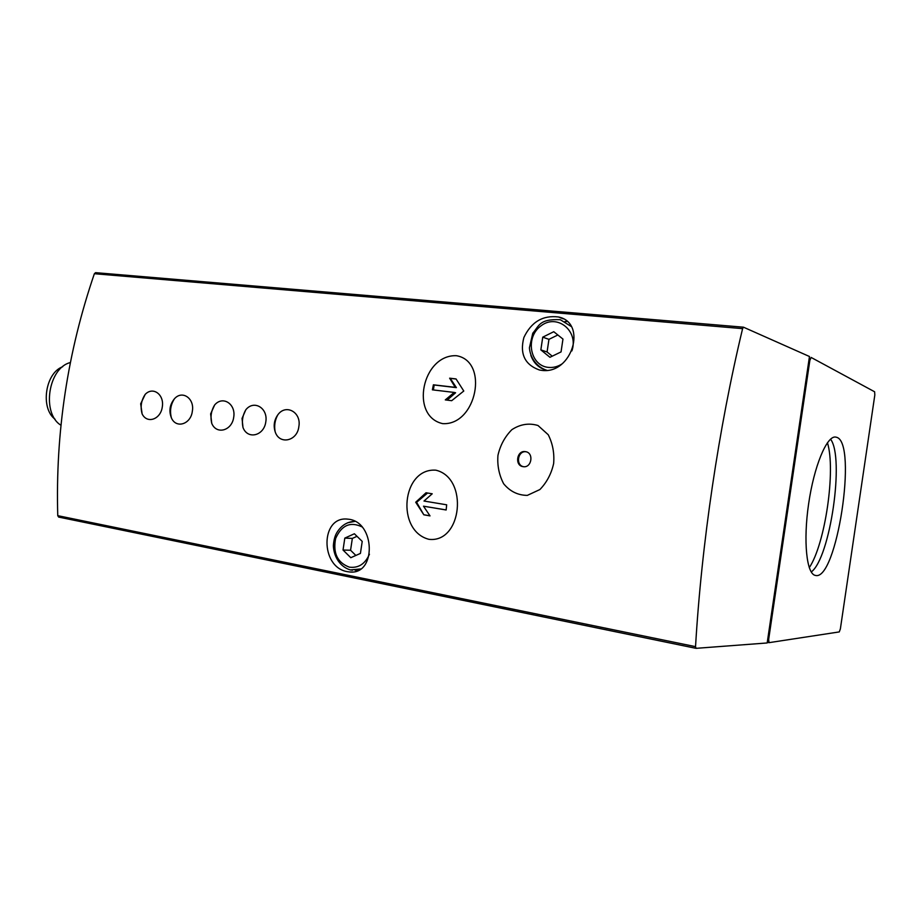 <?xml version="1.0" encoding="UTF-8"?>
<svg xmlns="http://www.w3.org/2000/svg" width="921" height="921" viewBox="0 0 921 921"><rect width="100%" height="100%" fill="white"/><g stroke="black" fill="none" stroke-linecap="round" stroke-linejoin="round"><path stroke-width="1.38" d="M840.366 628.928L874.823 394.994L874.628 391.782L811.102 357.429L809.847 360.422L768.667 639.37L769.012 642.662L839.261 631.921L840.366 628.928M497.95 455.377C497.167 465.519 499.067 474.983 503.649 483.755C510.004 491.423 517.89 495.291 527.319 495.383L539.913 489.535C546.809 482.374 551.391 473.705 553.648 463.505C554.488 453.109 552.681 443.508 548.225 434.724L538.002 425.502C528.953 422.808 520.238 424.201 511.834 429.693C504.835 436.796 500.207 445.35 497.95 455.377M525.373 451.635L525.5 451.658C534.192 452.683 531.693 468.34 523.105 466.648C514.413 465.681 516.773 450.058 525.373 451.635M140.671 403.789L142.133 413.932C147.072 424.167 160.622 419.446 162.28 407.024C164.502 394.729 153.082 386.095 145.219 394.349L140.671 403.789M192.328 411.25C194.78 398.574 182.289 389.756 174.437 398.781C169.729 404.595 168.727 410.985 171.421 417.938C176.141 429.002 190.923 424.213 192.328 411.25M210.633 413.886L211.749 423.372C216.493 435.023 231.919 430.763 233.692 417.351C236.121 404.077 222.801 395.293 214.662 404.952L210.633 413.886M242.039 418.422L242.994 427.494C247.565 439.881 263.947 435.898 265.778 421.991C268.31 408.222 253.989 399.415 245.792 409.81L242.039 418.422M298.841 426.63C301.662 412.309 285.775 403.433 277.785 414.887C274.182 420.068 273.295 425.652 275.137 431.661C279.213 445.119 297.31 441.309 298.841 426.63M456.39 355.702C422.129 354.389 409.477 416.246 442.69 423.637C476.571 425.629 489.316 361.205 456.39 355.702M428.956 539.326C462.089 543.252 468.777 477.953 435.875 470.182C401.798 467.695 395.673 530.899 428.956 539.326M695.919 648.303L58.633 517.072L57.758 515.668C55.387 432.605 67.601 351.96 94.368 273.721L95.588 272.662L743.397 327.197M742.602 328.636C718.725 428 701.572 543.804 695.539 646.646L696.057 648.338L767.181 642.962L809.467 356.508L743.466 327.185L742.602 328.636L94.368 273.721M347.24 571.642C319.944 567.163 320.312 515.461 347.965 519.168C375.526 521.194 376.666 575.406 349.52 571.964L347.24 571.642M541.767 370.38L539.395 369.989C524.774 364.716 519.605 353.883 523.888 337.489C531.29 321.936 542.803 315.086 558.414 316.962C587.61 322.764 572.033 374.64 541.767 370.38M70.353 362.563C48.214 367.79 41.353 413.506 60.947 425.226M62.651 366.754C45.221 373.028 40.133 408.268 55.064 419.228M836.625 437.291L835.462 437.038C826.667 435.875 813.98 466.475 808.615 503.891C803.124 541.283 806.6 574.128 815.373 575.418C836.567 581.784 857.865 442.771 836.625 437.291M567.083 321.51L564.987 321.51M350.797 557.7L360.422 553.417L362.218 541.398L354.378 533.766L344.811 538.106L343.026 550.033L350.797 557.7M549.952 357.29L561.05 351.914L562.961 339.066L553.763 331.71L542.745 337.155L540.846 349.888L549.952 357.29M357.003 536.31L352.34 538.417L350.567 550.24L343.026 550.033M352.34 538.417L344.811 538.106M350.567 550.24L355.863 555.455M557.85 334.979L548.951 339.354L547.074 351.972L540.846 349.888M548.951 339.354L542.745 337.155M547.074 351.972L552.255 356.174M415.705 502.221L426.02 492.77L432.225 493.794L423.994 501.036L446.673 504.812L446.144 509.992L423.487 506.182L430.015 515.887L423.833 514.804L415.705 502.221L416.603 502.302L423.833 514.804M433.4 384.805L455.262 387.361L449.632 378.186L456.033 378.934L463.781 391.022L451.693 400.693L445.292 399.898L454.249 392.438L432.386 389.836L433.4 384.805L434.148 384.99L433.4 389.951M427.586 493.023L416.603 502.302M424.42 514.851L429.969 515.806M446.155 509.935L423.487 506.182M456.079 379.026L450.265 378.347L456.379 387.626L434.148 384.99M456.379 387.626L455.262 387.361M447.157 400.128L455.607 392.772L454.249 392.438M450.265 378.347L449.632 378.186M526.029 451.774C517.821 450.519 515.346 465.186 523.531 466.694M809.26 567.67C825.181 544.092 835.98 469.86 827.438 442.725M811.228 571.976C830.12 558.448 844.81 457.507 830.546 439.167M57.758 515.668L695.539 646.646M767.274 642.305L768.954 642.628M808.903 360.33L809.847 360.422M767.734 639.186L768.667 639.37M362.022 526.893C350.348 521.332 341.541 525.2 335.624 538.497C332.815 553.107 337.397 562.662 349.381 567.163C358.465 568.28 365.142 563.963 369.436 554.212M350.475 569.926L360.664 568.948M355.011 521.367L347.631 522.794M571.86 350.936C578.941 331.007 557.274 313.474 541.272 325.643C524.866 336.913 529.725 365.81 548.456 367.398C553.245 367.859 557.792 366.685 562.098 363.876M571.262 326.518L560.313 319.714C539.084 318.747 539.188 325.93 532.775 333.195L529.414 347.793C530.139 357.498 536.494 367.053 546.947 370.357C539.13 368.354 533.766 363.369 530.841 355.379M767.274 642.317L769.012 642.662M95.588 272.662L743.466 327.185M58.633 517.072L695.965 648.326M352.156 571.976L349.52 571.964M563.238 318.85L558.54 316.997M352.593 570.226L350.279 569.903C340.563 566.991 333.886 557.366 333.367 545.808C333.782 539.787 335.106 535.136 337.351 531.843C341.783 525.062 347.678 521.562 355.022 521.367M358.453 570.26L355.103 570.237M277.785 414.887C274.919 420.16 274.032 425.755 275.137 431.661M245.792 409.81C242.591 415.348 241.659 421.242 242.994 427.494M214.651 404.952C211.174 410.697 210.207 416.833 211.749 423.372M174.437 398.781C170.627 404.722 169.625 411.1 171.421 417.938M145.219 394.349C141.189 400.405 140.165 406.932 142.133 413.92"/></g></svg>
